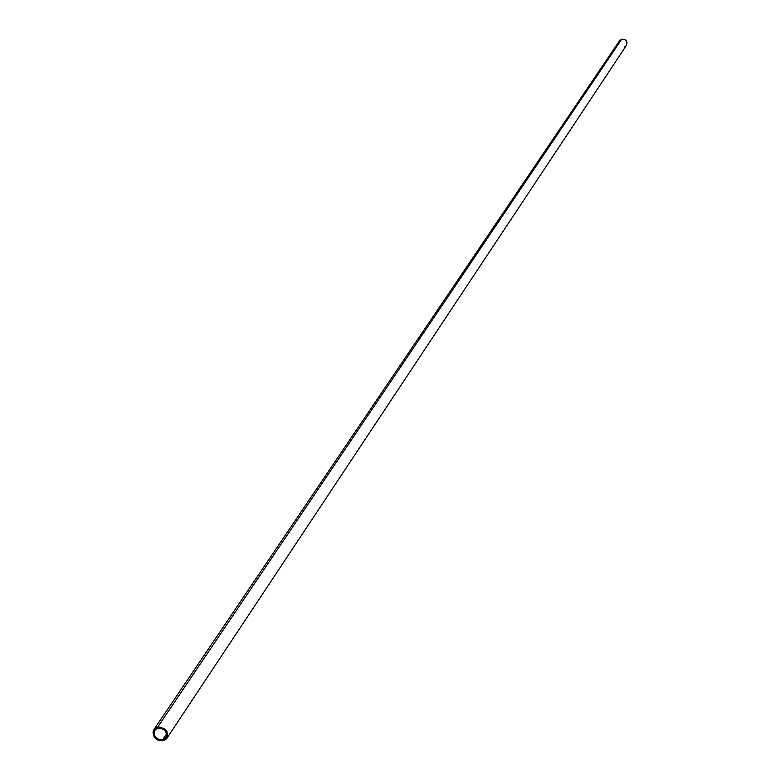 <?xml version="1.0" encoding="UTF-8"?>
<svg xmlns="http://www.w3.org/2000/svg" width="780" height="780" viewBox="0 0 780 780"><rect width="100%" height="100%" fill="white"/><g stroke="black" fill="none" stroke-linecap="round" stroke-linejoin="round"><path stroke-width="1.17" d="M625.658 46.186L626.447 45.328C627.676 41.242 626.106 39.185 621.738 39.156L157.667 727.145C165.594 727.652 168.665 731.377 166.871 738.319L163.049 740.834L166.462 738.855L167.768 735.901L167.027 731.835L164.658 728.939L159.803 727.009L155.21 728.247L152.958 732.098L154.07 736.808L158.028 740.24L163.049 740.834C155.093 740.308 152.041 736.573 153.884 729.622L157.667 727.145L621.738 39.156L619.564 40.726L618.92 42.783M162.649 739.82C155.873 739.372 153.28 736.193 154.849 730.275L158.067 728.169C164.824 728.598 167.437 731.767 165.896 737.675L162.649 739.82L166.618 733.863L162.649 739.82L158.974 739.547L156.214 737.87L154.44 735.277L154.011 732.947L154.547 730.782L155.971 729.105L158.067 728.169L161.128 728.247L164.014 729.69L165.73 731.601L166.627 733.883L166.393 736.71L164.746 738.894L162.649 739.82M624.79 46.712L625.346 46.42M166.871 738.319L626.457 45.318L627.003 42.315L625.209 39.721L622.128 39.068L619.573 40.706L153.884 729.622"/></g></svg>
